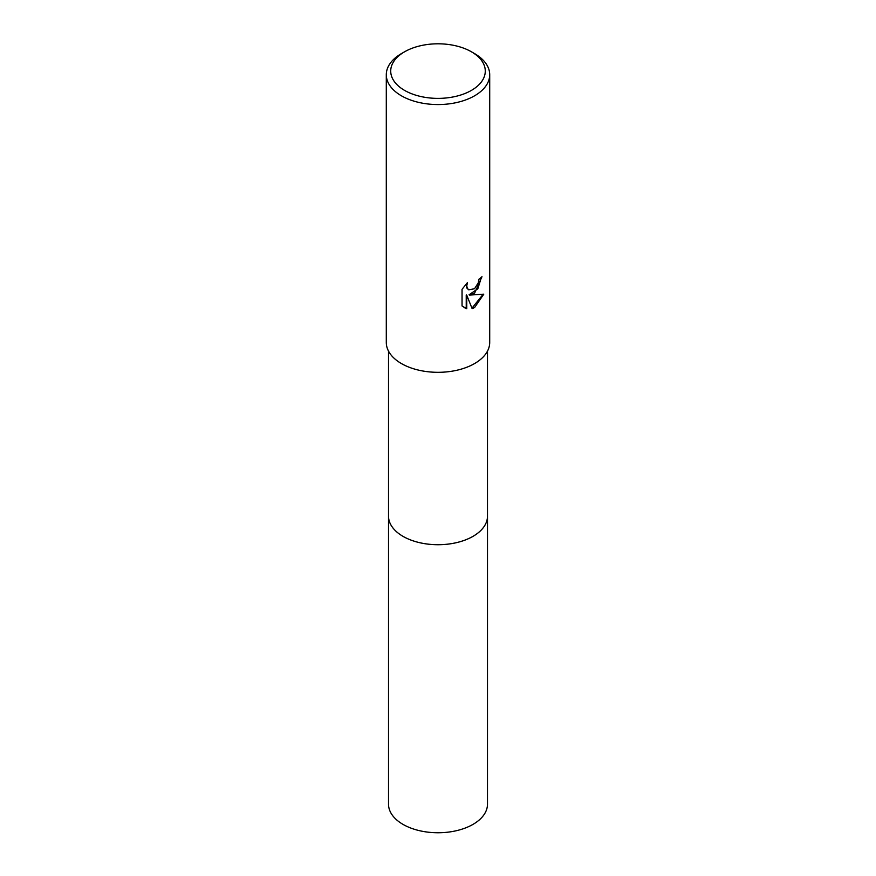 <?xml version="1.0" encoding="UTF-8"?>
<svg xmlns="http://www.w3.org/2000/svg" width="876" height="876" viewBox="0 0 876 876"><rect width="100%" height="100%" fill="white"/><g stroke="black" fill="none" stroke-linecap="round" stroke-linejoin="round"><path stroke-width="1.31" d="M487.483 515.657A49.494 28.579 180 0 1 487.494 516.15A49.483 28.569 180 0 1 472.996 536.342A49.483 28.569 180 0 1 419.067 542.54A49.483 28.569 180 0 1 388.517 516.139A49.494 28.579 180 0 1 388.517 515.657M487.483 515.8A49.494 28.569 180 0 1 472.996 536.353A49.494 28.569 180 0 1 418.783 542.474A49.494 28.569 180 0 1 388.517 515.8M474.562 293.219L469.602 295.081L483.771 294.172L474.562 307.585L472.12 308.604L466.766 295.223L466.766 308.724L462.046 305.954L462.046 289.299L467.477 282.565L466.744 285.872L467.28 288.237L468.748 289.814L474.562 288.741L478.296 282.773L478.844 279.324A51.706 29.85 0 0 0 481.986 276.696L474.562 293.219M471.43 51.793L474.562 53.6A51.706 29.85 180 0 1 489.706 74.712A51.706 29.85 180 0 1 474.562 95.812A51.706 29.85 180 0 1 418.213 102.284A51.706 29.85 180 0 1 386.294 74.712A51.706 29.85 180 0 1 401.438 53.6L404.581 51.793A47.271 27.287 180 0 1 471.43 51.793A47.271 27.287 180 0 1 471.419 90.392A47.271 27.287 180 0 1 404.581 90.392A47.271 27.287 180 0 1 404.57 51.793A47.271 27.287 180 0 1 404.581 51.793M489.706 74.712L489.706 342.472A51.706 29.85 180 0 1 474.562 363.573A51.706 29.85 180 0 1 418.213 370.044A51.706 29.85 180 0 1 386.294 342.472L386.294 74.712M481.439 277.21L477.814 288.806L469.076 294.774L469.602 295.081M468.496 289.66L466.744 287.93L466.503 283.561M464.006 307.553L466.229 308.418L466.229 294.916L466.766 295.223M471.967 308.188L483.07 294.347M388.506 516.15A49.494 28.579 180 0 0 403.004 536.353A49.494 28.579 180 0 0 456.944 542.551A49.494 28.579 180 0 0 487.494 516.15L487.483 804.179A49.483 28.569 180 0 1 456.933 830.579A49.483 28.569 180 0 1 403.004 824.382A49.483 28.569 180 0 1 388.517 804.179L388.517 351.112M404.57 51.793L401.438 53.6M487.483 516.139L487.483 351.112"/></g></svg>
